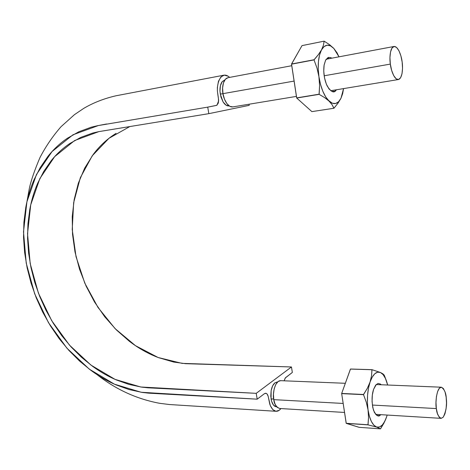 <?xml version="1.0" encoding="UTF-8"?>
<svg xmlns="http://www.w3.org/2000/svg" width="470" height="470" viewBox="0 0 470 470"><rect width="100%" height="100%" fill="white"/><g stroke="black" fill="none" stroke-linecap="round" stroke-linejoin="round"><path stroke-width="0.7" d="M291.758 65.712L227.956 77.709C222.545 78.972 221.946 89.365 222.956 93.653L294.097 81.087L220.295 94.129L223.138 102.019C224.948 104.792 226.875 106.097 228.913 105.932M224.842 79.935L222.181 81.674C220.571 83.866 219.837 87.032 219.978 91.174L220.295 94.129L222.592 93.718M273.687 399.042L271.072 398.901L271.648 401.374C272.706 404.599 274.186 406.391 276.096 406.744L276.313 406.767M277.083 382.028L274.956 382.815C273.135 384.278 271.86 386.886 271.137 390.64L271.072 398.901L273.323 399.018M224.795 79.947L222.198 81.651L224.772 79.976M274.956 382.815L277.194 382.051L274.956 382.815M277.282 382.034L274.974 382.797M271.66 401.415L273.552 405.146L276.072 406.744M271.131 390.688L270.785 396.187L271.637 401.339M274.932 382.833L272.629 385.864L271.149 390.599M223.156 102.055L226.076 105.18L229.09 105.903M219.978 91.221L220.953 97.014L223.115 101.984M222.163 81.698L220.418 85.687L219.978 91.127M443.228 417.178L441.113 418.353C438.351 416.755 436.765 413.488 436.354 408.565L372.357 405.052L436.354 408.565C435.12 403.953 436.524 387.133 441.336 387.204C444.426 389.289 446.083 393.067 446.306 398.542C447.129 404.934 446.101 411.15 443.228 417.178L444.931 413.835L446.077 408.853L446.5 402.978L446.142 397.085L445.061 392.027L443.404 388.561L441.418 387.21L439.391 388.22L437.64 391.469L436.442 396.486L435.984 402.496L436.354 408.565L437.482 413.718L439.197 417.154L441.213 418.359L443.228 417.178M345.327 383.297L280.631 380.665C274.462 380.53 272.306 395.511 273.781 399.647L343.171 403.448L273.781 399.647C274.198 404.047 276.154 406.997 279.656 408.489L344.539 412.454M280.649 380.665L278.123 381.54L275.808 384.413L274.157 388.872L273.446 394.23L273.781 399.647L275.109 404.265L277.224 407.373L279.674 408.495M398.513 79.518L398.407 79.536C394.066 80 390.77 69.072 390.341 64.09L324.153 75.782L390.341 64.09C389.448 59.202 389.736 47.552 394.024 46.471C398.448 46.16 401.686 56.941 402.138 61.94C402.984 66.816 402.749 78.073 398.513 79.518L400.581 77.785L401.985 73.855L402.531 68.326L402.15 62.017L400.892 55.848L398.942 50.719L396.568 47.417L394.136 46.454L392.015 48.034L390.535 51.941L389.941 57.587L390.341 64.09L391.657 70.412L393.684 75.564L396.098 78.754L398.513 79.518M227.985 77.703L225.4 79.236L223.462 82.82L222.604 87.89L222.956 93.653C223.397 98.06 227.298 107.589 232.773 106.913L232.956 106.878M222.956 93.653L224.478 99.205L226.916 103.664L229.877 106.355L232.797 106.913M249.041 104.228L249.218 105.345L208.833 113.658L207.728 107.125L216.576 105.35L218.08 103.506L218.48 101.984L218.427 98.406L217.393 91.133L217.357 87.573L218.45 81.269L220.935 76.904L224.36 75.124L228.173 76.246L229.624 77.397C227.715 75.617 225.806 74.883 223.896 75.188C219.819 76.54 217.205 82.661 217.375 90.839C218.292 98.7 218.632 98.641 218.585 100.962L217.023 105.063C217.598 105.304 212.746 106.138 207.728 107.125L208.833 113.658L99.017 131.588L92.743 133.034L80.793 137.375L69.777 143.544C62.763 148.273 56.553 154.007 51.148 160.763L43.728 171.462L37.659 183.294C34.087 191.531 31.455 200.314 29.763 209.638L27.953 223.755L27.566 238.261L28.594 252.966L30.997 267.688L34.721 282.264L39.733 296.511L45.966 310.271L53.345 323.378L61.787 335.709L71.181 347.03L81.463 357.259L92.502 366.248C100.116 371.823 108.065 376.388 116.349 379.936L128.88 384.389L141.588 387.121L147.95 387.809L256.215 393.337L257.202 399.177L148.902 393.179L142.257 392.432L129.003 389.536L115.949 384.848C107.325 381.117 99.052 376.341 91.127 370.513L79.647 361.13L68.955 350.461L59.185 338.67L50.407 325.833L42.735 312.186L36.249 297.874L31.038 283.052L27.148 267.888L24.634 252.56L23.541 237.256L23.923 222.151L25.78 207.429C27.519 197.711 30.239 188.552 33.946 179.939L40.238 167.573L47.934 156.369C53.545 149.296 60.007 143.274 67.31 138.298L78.778 131.794L91.251 127.188L97.801 125.649L207.728 107.125L98.43 125.531L73.003 134.767L52.017 151.581L36.472 174.493L26.907 201.824L23.506 231.91L26.214 263.106L34.692 293.862L48.504 322.702L66.969 348.241L89.282 369.138L114.439 384.184L141.217 392.274L257.202 399.177L256.215 393.337L291.459 366.97L292.346 372.452L285.478 377.727L284.109 380.806L285.249 378.003L292.346 372.452L291.459 366.97L256.215 393.337L140.7 386.992L115.056 379.372L90.921 365.072L69.472 345.127L51.706 320.693L38.393 293.068L30.192 263.588L27.53 233.672L30.732 204.826L39.827 178.629L54.643 156.663L74.648 140.53L98.876 131.618L208.833 113.658L249.218 105.345L249.041 104.228M116.09 133.339C107.231 138.867 99.605 145.917 93.207 154.483L84.671 168.143L78.331 183.23L74.166 199.609L72.239 216.676L72.527 234.277L74.994 251.902L79.553 269.316L86.11 286.118L94.529 301.998L104.675 316.71L116.307 329.852L129.338 341.261C138.45 348.252 148.115 353.693 158.32 357.582L173.694 362.059L185.48 363.674L291.459 366.97L182.06 363.369L158.149 357.517L135.483 345.679L115.138 328.665L97.995 307.451L84.759 283.087L76.034 256.702L72.227 229.489L73.643 202.723L80.341 177.695L92.249 155.782L108.975 138.303L129.861 126.536M280.907 408.565L279.245 410.257L275.966 411.285L272.794 409.64L270.256 405.481L268.182 396.369L267.06 394.001L266.29 393.39L264.61 393.549L257.202 399.177L264.481 393.643L265.662 393.231C266.848 393.39 267.7 394.506 268.229 396.574L269.762 404.1C271.331 408.418 273.44 410.815 276.078 411.291C277.811 411.385 279.421 410.474 280.901 408.565M338.23 102.871L333.9 108.259L332.037 104.634L325.728 96.955L322.831 91.262L320.505 84.347L318.93 76.692L318.225 68.867L318.443 61.441L319.565 54.961L321.504 49.885L318.296 54.749L314.036 59.749L291.541 64.008L302.004 45.614L291.523 64.173L314.036 59.749L291.541 64.008L296.717 98.03L319.089 94.2L296.717 98.03L319.154 94.347L324.606 97.59L328.977 101.038C324.141 96.092 320.793 87.978 318.93 76.692C317.444 65.312 318.302 56.377 321.504 49.885C324.958 44.162 329.059 43.675 333.812 48.422L329.541 44.662L324.141 41.16L323.401 45.331L321.504 49.885L318.296 54.749L314.019 59.913L317.015 68.126L318.93 76.692L319.571 85.475L319.154 94.347L324.606 97.59L332.355 103.253L335.621 103.494L338.559 101.773L340.979 98.254L342.742 93.183L343.564 88.601L340.979 98.254C337.824 104.269 333.823 105.198 328.977 101.038L332.037 104.634L333.976 108.241L337.995 103.2L340.979 98.254L342.695 93.554M324.141 41.16L329.541 44.662L333.812 48.422L336.943 52.711L339.005 56.823L333.812 48.422L330.481 45.843L327.167 45.196L324.1 46.565L321.504 49.885L323.401 45.331L324.141 41.16L302.004 45.614L324.141 41.16M333.9 108.259L311.886 111.619L296.717 98.03L311.886 111.619L333.9 108.259M331.785 58.18L330.868 57.634L328.001 57.581L325.628 60.131L324.124 64.925L323.748 71.228L324.547 78.038L326.409 84.277L329.018 88.971L331.967 91.403L334.799 91.251L336.361 89.794M337.525 53.75L333.812 48.422M336.356 89.794C334.229 93.583 331.144 92.255 327.096 85.816C324.218 79.307 323.213 72.439 324.077 65.213L325.628 60.131L328.924 57.305L327.884 58.915M314.019 59.913L317.015 68.126L318.93 76.692L319.571 85.475L319.089 94.2L296.652 97.883L291.523 64.173L314.019 59.913M337.519 53.739L336.784 52.358M387.151 415.057L386.745 416.455C384.108 424.404 380.735 427.935 376.635 427.048L380.53 428.846L385.682 419.399M371.993 369.673L371.547 375.8L370.055 382.063C372.927 374.196 376.382 371.006 380.418 372.487L371.993 369.673L350.497 369.015L371.993 369.673L350.497 369.015L341.684 393.443L363.516 394.659L366.3 402.238L368.045 409.893C366.729 399.782 367.405 390.505 370.055 382.063L367.305 388.355L363.516 394.659L341.672 393.613L346.243 423.376L368.022 424.874L376.635 427.048C372.534 425.385 369.667 419.669 368.045 409.893L368.545 417.466L368.022 424.874L346.184 423.276L359.156 427.336L346.243 423.376L368.022 424.874L376.635 427.048L373.873 425.191L371.406 421.537L369.408 416.32L368.045 409.893L367.411 402.731L367.552 395.346L368.457 388.291L370.055 382.063L372.222 377.105L374.802 373.744L377.598 372.181L380.418 372.487L383.085 374.608L385.412 378.379L387.65 385.018C385.982 378.25 383.573 374.073 380.418 372.487L371.993 369.673M384.172 422.7L380.53 428.846L359.156 427.336L380.53 428.846L376.635 427.048L379.49 427.001L382.245 425.091L384.713 421.484L386.745 416.455M381.199 384.76L380.459 384.055L377.986 383.438L375.571 385.282L373.585 389.336L372.346 395L372.064 401.398L372.775 407.514L374.373 412.384L376.599 415.245L379.096 415.686L380.671 414.663C378.732 417.436 376.353 415.985 373.527 410.298C371.576 402.426 371.594 395.44 373.585 389.336L376.347 384.401M384.248 375.183L382.868 373.826L380.418 372.487L384.196 375.084L386.146 380.101M363.516 394.659L366.3 402.238L368.045 409.893L368.545 417.466L367.969 424.768L346.184 423.276L341.672 393.613L363.516 394.659M371.929 369.731L371.547 375.8L370.055 382.063L367.305 388.355L363.527 394.489L341.684 393.443L350.432 369.073L371.929 369.731M387.609 385.018L386.886 382.386M277.535 382.045L277.212 382.028M441.113 418.353L375.636 414.352M376.188 384.554L441.336 387.204M398.407 79.536L330.757 90.722M296.429 96.391L232.773 106.913M326.168 59.238L394.024 46.471M223.808 75.206L116.067 95.763C104.046 98.53 93.254 102.742 83.695 108.406L74.401 114.698L61.047 126.688C52.846 136.059 45.843 146.305 40.032 157.432C34.698 169.929 31.132 180.263 29.334 188.423L27.007 201.377M97.126 374.684C115.867 389.477 136.717 399.024 159.677 403.313L169.406 404.523L276.06 411.291M98.43 125.531L106.596 123.98"/></g></svg>
